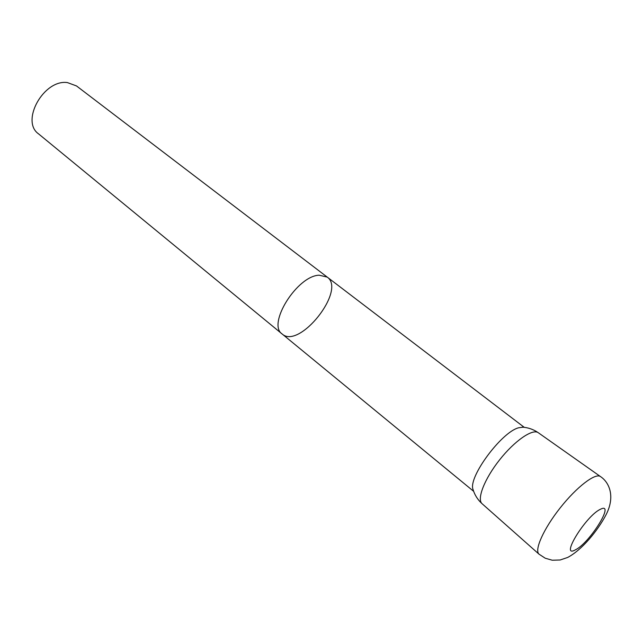 <?xml version="1.0" encoding="UTF-8"?>
<svg xmlns="http://www.w3.org/2000/svg" width="643" height="643" viewBox="0 0 643 643"><rect width="100%" height="100%" fill="white"/><g stroke="black" fill="none" stroke-linecap="round" stroke-linejoin="round"><path stroke-width="0.96" d="M523 427.201L518.571 427.796C501.492 432.096 468.2 477.154 472.975 489.347L473.208 490.103M319.137 275.196C297.05 275.823 266.869 324.297 282.173 334.014C266.869 324.297 297.05 275.823 319.137 275.196L327.223 277.101L319.137 275.196M538.271 432.715C532.589 428.447 514.625 440.793 499.587 459.874C484.476 478.89 476.608 499.193 482.089 503.718L482.121 503.742M282.173 334.014C299.308 349.76 346.481 290.162 327.223 277.101L76.509 85.945L67.402 82.577C43.708 79.169 20.343 121.246 38.564 133.881L473.618 491.292M472.975 489.347C474.695 495.014 477.733 499.804 482.089 503.718C476.608 499.193 484.492 478.874 499.611 459.841C514.657 440.76 532.621 428.423 538.287 432.723L600.466 476.559C595.426 472.653 576.747 486.896 560.23 507.833C543.648 528.715 534.076 550.167 539.027 554.17L545.232 558.212L552.241 560.222L560.141 559.997L567.64 557.465C581.923 549.958 597.636 530.925 606.22 514.44C615.472 496.235 609.146 482.21 600.466 476.559M600.466 509.256C585.853 515.726 559.273 559.209 575.461 549.789C589.784 542.941 615.616 501.411 600.466 509.256M327.223 277.101L524.246 427.33M522.204 427.145C528.12 427.523 533.481 429.379 538.287 432.723M482.089 503.718L539.027 554.17"/></g></svg>
